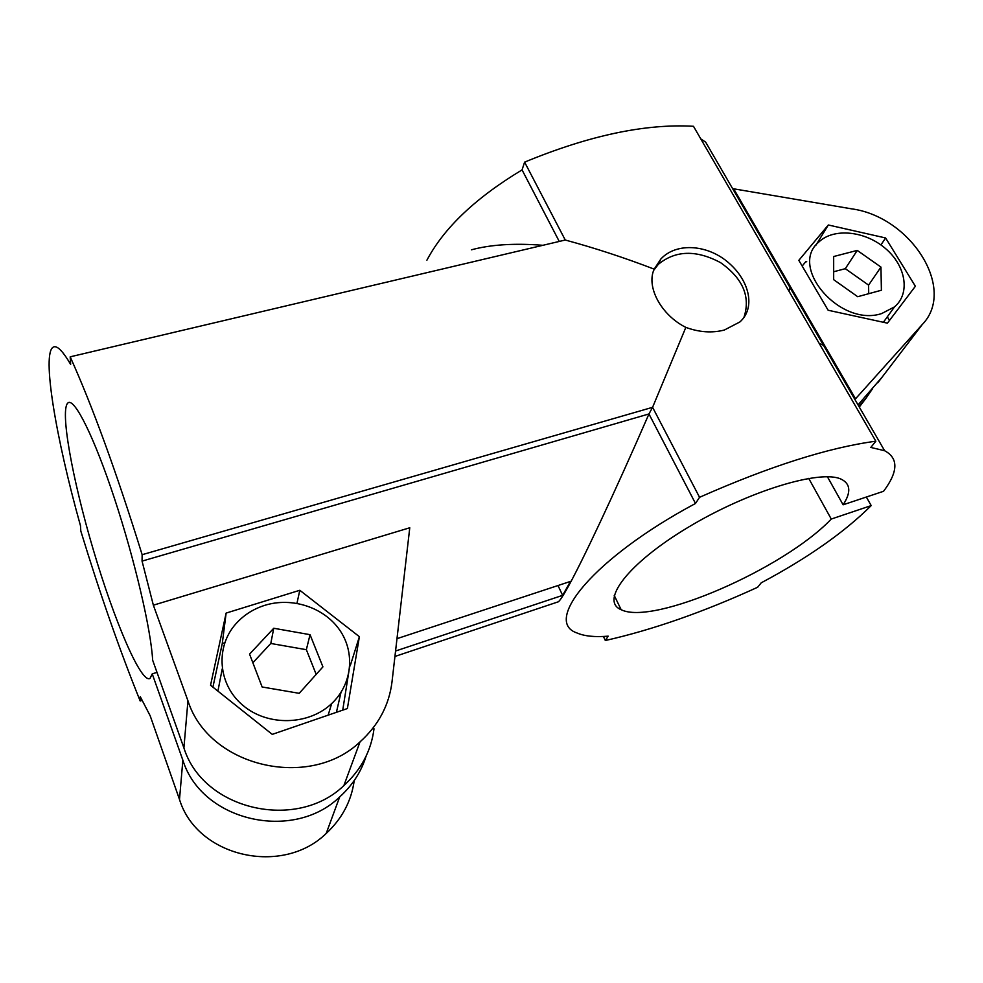 <?xml version="1.0" encoding="UTF-8"?>
<svg xmlns="http://www.w3.org/2000/svg" width="983" height="983" viewBox="0 0 983 983"><rect width="100%" height="100%" fill="white"/><g stroke="black" fill="none" stroke-linecap="round" stroke-linejoin="round"><path stroke-width="1.47" d="M827.416 476.755L843.119 504.795L883.57 491.279C898.253 471.668 898.597 458.152 884.626 450.73L705.634 142.117L700.768 138.886M884.626 450.73L870.803 447.437L875.841 441.207C828.472 447.56 769.714 466.261 699.552 497.3L695.497 503.468C594.015 557.693 542.419 621.465 576.984 632.966C584.381 636.198 594.789 637.267 608.207 636.161L605.344 640.511C652.466 629.882 703.226 612.139 757.623 587.269L761.235 582.808C807.743 558.012 844.385 532.27 871.196 505.594L831.262 519.049C784.287 568.579 653.019 625.95 621.145 609.693L614.24 595.477M733.674 188.81L855.529 398.803L922.263 324.525C956.938 288.904 910.639 216.629 851.475 208.826L733.674 188.81M828.325 224.984L798.835 260.348L828.141 310.247L887.428 323.161L915.382 286.25L885.609 237.96L828.325 224.984L815.755 245.48M743.91 317.521C750.766 296.829 742.988 278.545 720.588 262.658C696.247 249.67 675.481 250.247 658.278 264.39L653.72 270.325M557.496 602.075L558.344 601.793C559.843 600.674 562.681 596.448 566.835 589.1C581.236 563.837 614.584 492.974 648.952 413.954L652.589 407.318L685.839 327.388C699.269 332.303 712.11 333.188 724.348 330.03L739.855 321.969C755.718 308.084 749.697 281.126 728.956 263.075C708.559 244.828 676.795 241.806 660.883 258.959L654.187 269.133C624.242 257.644 594.592 247.937 565.262 240.024L70.186 356.829C92.5 406.298 116.486 472.258 142.142 554.695L142.056 561.109L153.36 605.184L187.95 700.793C208.765 767.035 309.51 790.271 360.011 741.895C378.443 725.245 389.096 705.266 391.996 681.956L409.764 527.76L153.36 605.184M685.839 327.388C661.043 314.978 645.978 286.717 654.187 269.133M699.552 497.3L652.589 407.318L142.142 554.695M142.056 700.388L140.188 701.002C119.754 650.39 99.959 593.732 80.803 531.004L80.483 525.758C55.871 437.84 41.47 353.106 53.34 347.073C56.977 345.156 62.74 350.931 70.641 364.386L70.186 356.829M226.127 613.085L210.546 685.262L272.254 734.375L347.38 708.546L359.385 636.689L299.803 590.279L226.127 613.085L222.269 643.558L212.906 687.129M140.188 701.002L140.25 696.64L150.153 715.747L179.496 799.462C197.091 857.164 282.49 876.332 326.209 833.437C342.084 818.692 351.423 801.059 354.212 780.563M156.985 672.36L152.23 673.871L182.863 760.178C201.736 821.333 293.241 842.099 339.676 796.955C352.418 785.417 361.24 771.79 366.131 756.062M872.597 388.617L865.974 398.287L858.847 406.274M875.841 441.207L693.482 126.291C645.364 123.551 589.075 135.494 524.603 162.134L522.059 169.899C475.711 197.792 443.997 227.884 426.917 260.176M843.119 504.795C851.167 492.458 850.614 483.968 841.46 479.323C821.186 468.965 748.272 490.996 687.953 527.441C627.424 563.75 599.851 601.105 621.145 609.693M142.056 561.109L648.952 413.954L695.497 503.468M152.23 673.871L149.994 678.467C141.011 683.615 114.249 620.74 93.336 549.878C72.275 479.114 59.349 408.092 68.257 402.686C74.855 398.471 94.38 437.558 114.556 498.762C134.745 559.843 151.075 630.042 152.648 660.183L183.907 747.916C203.186 810.139 296.596 831.409 343.878 785.577L360.011 741.895M395.559 651.016L562.632 595.354L570.484 581.408L396.985 638.667M889.48 320.446L887.317 316.845M885.609 237.96L880.928 244.939M806.736 261.785L805.863 261.589L802.177 266.037M264.783 605.331C292.086 596.828 324.009 607.383 339.614 629.943C355.342 652.405 352.381 684.156 331.689 703.558C308.834 725.417 267.646 726.535 242.85 705.315C217.784 684.389 215.203 646.728 236.006 623.689C243.784 615.063 253.368 608.944 264.783 605.331M299.213 693.322L322.928 666.867L310.038 634.674L273.753 628.26L249.559 654.125L262.129 686.994L299.213 693.322M340.99 692.388L336.419 712.306M217.919 691.123L222.207 668.919M316.182 674.399L306.352 649.689L310.038 634.674M306.352 649.689L270.792 643.472L273.753 628.26M270.792 643.472L252.864 662.751M881.395 290.231L857.704 296.706L833.67 279.676L833.67 256.526L857.25 250.407L880.952 267.081L881.395 290.231M881.69 313.552L894.518 306.88C910.627 293.315 905.859 265.619 885.314 248.367C865.003 230.894 833.83 227.712 818.937 241.929C788.12 266.798 840.207 327.499 881.69 313.552M790.504 286.741L788.907 291.066M819.232 343.46L824.848 345.93M868.702 293.696L868.591 285.119L845.306 268.678L833.67 271.75M845.306 268.678L857.25 250.407M868.591 285.119L880.952 267.081M858.048 404.898L882.095 377.153M542.899 245.295C514.601 243.071 490.775 244.583 471.41 249.817M603.415 636.468L605.344 640.511M524.603 162.134L565.262 240.024M522.059 169.899L559.253 241.437M562.632 595.354L558 585.536M374.007 728.821C371.181 750.865 361.13 769.775 343.878 785.577M808.702 478.365L831.262 519.049M866.342 497.029L871.196 505.594M224.738 642.771L222.269 643.558M342.735 710.131L349.813 665.54M359.385 636.689L350.206 665.847M299.803 590.279L296.964 603.304M182.863 760.178L179.496 799.462M865.974 398.287L859.289 407.048M187.95 700.793L183.907 747.916M922.263 324.525L877.782 382.817M660.883 258.959L658.278 264.39M326.209 833.437L339.676 796.955M328.15 715.157L331.689 703.558M894.518 306.88L883.373 322.277M833.781 361.314L833.228 362.1M394.933 656.46L558.344 601.793M68.257 402.686L69.326 402.428"/></g></svg>
